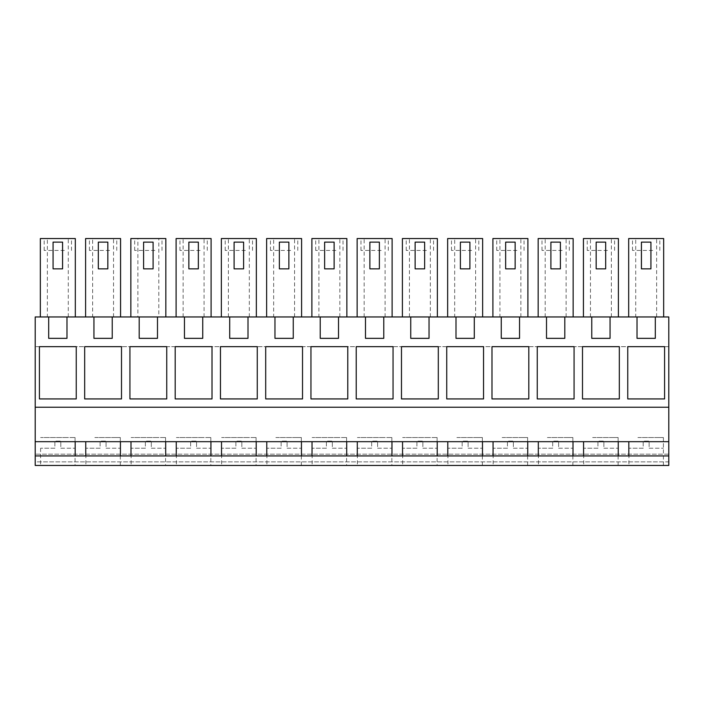<?xml version="1.0" encoding="UTF-8"?>
<svg xmlns="http://www.w3.org/2000/svg" width="704" height="704" viewBox="0 0 704 704"><rect width="100%" height="100%" fill="white"/><g stroke="black" fill="none" stroke-linecap="round" stroke-linejoin="round"><path stroke-width="0.53" stroke-dasharray="3.52 2.64" d="M668.8 455.937L75.17 455.937L75.17 441.681L35.2 441.681M75.17 455.937L35.2 455.937M75.17 441.681L85.747 441.681L85.747 455.937M120.428 455.937L120.428 441.681L85.747 441.681M120.428 441.681L130.997 441.681L130.997 455.937M165.686 455.937L165.686 441.681L130.997 441.681M165.686 441.681L176.255 441.681L176.255 455.937M210.945 455.937L210.945 441.681L176.255 441.681M210.945 441.681L221.514 441.681L221.514 455.937M256.203 455.937L256.203 441.681L221.514 441.681M256.203 441.681L266.772 441.681L266.772 455.937M301.453 455.937L301.453 441.681L266.772 441.681M301.453 441.681L312.03 441.681L312.03 455.937M346.711 455.937L346.711 441.681L312.03 441.681M346.711 441.681L357.289 441.681L357.289 455.937M391.97 455.937L391.97 441.681L357.289 441.681M391.97 441.681L402.547 441.681L402.547 455.937M437.228 455.937L437.228 441.681L402.547 441.681M437.228 441.681L447.797 441.681L447.797 455.937M482.486 455.937L482.486 441.681L447.797 441.681M482.486 441.681L493.055 441.681L493.055 455.937M527.745 455.937L527.745 441.681L493.055 441.681M527.745 441.681L538.314 441.681L538.314 455.937M573.003 455.937L573.003 441.681L538.314 441.681M573.003 441.681L583.572 441.681L583.572 455.937M618.253 455.937L618.253 441.681L583.572 441.681M618.253 441.681L628.83 441.681L628.83 455.937M668.8 441.681L628.83 441.681M66.977 316.958L66.977 338.342L66.977 316.958L668.8 316.958L668.8 461.877L35.2 461.877L35.2 465.441L668.8 465.441L668.8 461.877L35.2 461.877L35.2 316.958L48.682 316.958L48.682 338.342L66.977 338.342L48.682 338.342L48.682 316.958L66.977 316.958L66.977 338.342L48.682 338.342L48.682 316.958M668.8 407.238L35.2 407.238M93.94 316.958L93.94 338.342L112.235 338.342L93.94 338.342L93.94 316.958L93.94 338.342L112.235 338.342L112.235 316.958M139.198 316.958L139.198 338.342L157.494 338.342L139.198 338.342L139.198 316.958L139.198 338.342L157.494 338.342L157.494 316.958M184.457 316.958L184.457 338.342L202.743 338.342L184.457 338.342L184.457 316.958L184.457 338.342L202.743 338.342L202.743 316.958M229.706 316.958L229.706 338.342L248.002 338.342L229.706 338.342L229.706 316.958L229.706 338.342L248.002 338.342L248.002 316.958M274.965 316.958L274.965 338.342L293.26 338.342L274.965 338.342L274.965 316.958L274.965 338.342L293.26 338.342L293.26 316.958M320.223 316.958L320.223 338.342L338.518 338.342L320.223 338.342L320.223 316.958L320.223 338.342L338.518 338.342L338.518 316.958M365.482 316.958L365.482 338.342L383.777 338.342L365.482 338.342L365.482 316.958L365.482 338.342L383.777 338.342L383.777 316.958M410.74 316.958L410.74 338.342L429.035 338.342L410.74 338.342L410.74 316.958L410.74 338.342L429.035 338.342L429.035 316.958M455.998 316.958L455.998 338.342L474.294 338.342L455.998 338.342L455.998 316.958L455.998 338.342L474.294 338.342L474.294 316.958M501.257 316.958L501.257 338.342L519.543 338.342L501.257 338.342L501.257 316.958L501.257 338.342L519.543 338.342L519.543 316.958M546.506 316.958L546.506 338.342L564.802 338.342L546.506 338.342L546.506 316.958L546.506 338.342L564.802 338.342L564.802 316.958M591.765 316.958L591.765 338.342L610.06 338.342L591.765 338.342L591.765 316.958L591.765 338.342L610.06 338.342L610.06 316.958M637.023 316.958L637.023 338.342L655.318 338.342L637.023 338.342L637.023 316.958L637.023 338.342L655.318 338.342L655.318 316.958M668.8 346.658L35.2 346.658L668.8 346.658M668.8 454.159L35.2 454.159L668.8 454.159M49.57 465.441L75.055 465.441L49.57 465.441M321.112 465.441L346.597 465.441L321.112 465.441M366.37 465.441L391.855 465.441L366.37 465.441M411.629 465.441L437.114 465.441L411.629 465.441M140.087 465.441L165.563 465.441L140.087 465.441M111.346 465.441L85.862 465.441L111.346 465.441M230.595 465.441L256.08 465.441L230.595 465.441M185.346 465.441L210.822 465.441L185.346 465.441M292.371 465.441L266.886 465.441L292.371 465.441M609.171 465.441L583.686 465.441L609.171 465.441M563.913 465.441L538.437 465.441L563.913 465.441M518.654 465.441L493.178 465.441L518.654 465.441M473.405 465.441L447.92 465.441L473.405 465.441M654.43 465.441L628.945 465.441L654.43 465.441M47.37 238.559L40.339 238.559L40.339 316.958L75.319 316.958L47.37 316.958L47.37 238.559L75.319 238.559L75.319 316.958M40.339 316.958L47.37 316.958M158.805 316.958L137.878 316.958L137.878 238.559L165.836 238.559L165.836 316.958L158.805 316.958L158.805 238.559M137.878 238.559L130.847 238.559L130.847 316.958L165.836 316.958M130.847 316.958L137.878 316.958M454.678 238.559L447.647 238.559L447.647 316.958L482.636 316.958L454.678 316.958L454.678 238.559L482.636 238.559L482.636 316.958M447.647 316.958L454.678 316.958M499.937 238.559L492.906 238.559L492.906 316.958L527.894 316.958L499.937 316.958L499.937 238.559L527.894 238.559L527.894 316.958M492.906 316.958L499.937 316.958M545.195 238.559L538.164 238.559L538.164 316.958L545.195 316.958L545.195 238.559L573.153 238.559L573.153 316.958L545.195 316.958M538.164 316.958L573.153 316.958M318.912 238.559L311.881 238.559L311.881 316.958L346.861 316.958L318.912 316.958L318.912 238.559L346.861 238.559L346.861 316.958M311.881 316.958L318.912 316.958M273.654 238.559L266.622 238.559L266.622 316.958L301.602 316.958L273.654 316.958L273.654 238.559L301.602 238.559L301.602 316.958M266.622 316.958L273.654 316.958M364.17 238.559L357.139 238.559L357.139 316.958L364.17 316.958L364.17 238.559L392.119 238.559L392.119 316.958L364.17 316.958M357.139 316.958L392.119 316.958M228.395 238.559L221.364 238.559L221.364 316.958L228.395 316.958L228.395 238.559L256.353 238.559L256.353 316.958L228.395 316.958M221.364 316.958L256.353 316.958M92.629 238.559L85.598 238.559L85.598 316.958L120.578 316.958L92.629 316.958L92.629 238.559L120.578 238.559L120.578 316.958M85.598 316.958L92.629 316.958M183.137 238.559L176.106 238.559L176.106 316.958L183.137 316.958L183.137 238.559L211.094 238.559L211.094 316.958L183.137 316.958M176.106 316.958L211.094 316.958M590.454 238.559L583.422 238.559L583.422 316.958L590.454 316.958L590.454 238.559L618.402 238.559L618.402 316.958L590.454 316.958M583.422 316.958L618.402 316.958M409.429 238.559L402.398 238.559L402.398 316.958L409.429 316.958L409.429 238.559L437.378 238.559L437.378 316.958L409.429 316.958M402.398 316.958L437.378 316.958M635.712 238.559L628.681 238.559L628.681 316.958L663.661 316.958L635.712 316.958L635.712 238.559L663.661 238.559L663.661 316.958M628.681 316.958L635.712 316.958M66.088 437.527L40.603 437.527L75.055 437.527L66.088 437.527L75.055 437.527L75.055 465.441M337.63 437.527L312.145 437.527L346.597 437.527L337.63 437.527L346.597 437.527L346.597 465.441M382.888 437.527L357.403 437.527L391.855 437.527L382.888 437.527L391.855 437.527L391.855 465.441M428.146 437.527L402.662 437.527L437.114 437.527L428.146 437.527L437.114 437.527L437.114 465.441M156.605 437.527L131.12 437.527L165.563 437.527L156.605 437.527L165.563 437.527L165.563 465.441M94.829 437.527L120.314 437.527L94.829 437.527M247.113 437.527L221.637 437.527L256.08 437.527L247.113 437.527L256.08 437.527L256.08 465.441M201.854 437.527L176.378 437.527L210.822 437.527L201.854 437.527L210.822 437.527L210.822 465.441M275.854 437.527L301.338 437.527L275.854 437.527M592.654 437.527L618.138 437.527L592.654 437.527M547.395 437.527L572.88 437.527L547.395 437.527M502.146 437.527L527.622 437.527L502.146 437.527M456.887 437.527L482.363 437.527L456.887 437.527M637.912 437.527L663.397 437.527L637.912 437.527M39.415 398.922L39.415 346.658L76.243 346.658L76.243 398.922L39.415 398.922M619.326 346.658L582.498 346.658L582.498 398.922L619.326 398.922L619.326 346.658M121.502 346.658L84.674 346.658L84.674 398.922L121.502 398.922L121.502 346.658M401.474 398.922L401.474 346.658L438.302 346.658L438.302 398.922L401.474 398.922M302.526 346.658L265.698 346.658L265.698 398.922L302.526 398.922L302.526 346.658M347.785 398.922L310.957 398.922L310.957 346.658L347.785 346.658L347.785 398.922M393.043 398.922L393.043 346.658L356.215 346.658L356.215 398.922L393.043 398.922M220.449 398.922L220.449 346.658L257.268 346.658L257.268 398.922L220.449 398.922M212.01 346.658L175.19 346.658L175.19 398.922L212.01 398.922L212.01 346.658M166.751 398.922L166.751 346.658L129.932 346.658L129.932 398.922L166.751 398.922M537.249 398.922L537.249 346.658L574.068 346.658L574.068 398.922L537.249 398.922M528.81 346.658L491.99 346.658L491.99 398.922L528.81 398.922L528.81 346.658M446.732 398.922L446.732 346.658L483.551 346.658L483.551 398.922L446.732 398.922M664.585 398.922L627.757 398.922L627.757 346.658L664.585 346.658L664.585 398.922M53.073 268.849L62.577 268.849L62.577 242.123L53.073 242.123L53.073 268.849M68.288 316.958L68.288 238.559M143.59 268.849L153.094 268.849L153.094 242.123L143.59 242.123L143.59 268.849M460.39 268.849L469.894 268.849L469.894 242.123L460.39 242.123L460.39 268.849M475.605 316.958L475.605 238.559M505.648 268.849L515.152 268.849L515.152 242.123L505.648 242.123L505.648 268.849M520.863 316.958L520.863 238.559M566.122 316.958L566.122 238.559M550.906 268.849L560.41 268.849L560.41 242.123L550.906 242.123L550.906 268.849M324.623 268.849L334.127 268.849L334.127 242.123L324.623 242.123L324.623 268.849M339.83 316.958L339.83 238.559M279.365 268.849L288.869 268.849L288.869 242.123L279.365 242.123L279.365 268.849M294.571 316.958L294.571 238.559M385.088 316.958L385.088 238.559M369.873 268.849L379.377 268.849L379.377 242.123L369.873 242.123L369.873 268.849M249.322 316.958L249.322 238.559M234.106 268.849L243.61 268.849L243.61 242.123L234.106 242.123L234.106 268.849M98.331 268.849L107.835 268.849L107.835 242.123L98.331 242.123L98.331 268.849M113.546 316.958L113.546 238.559M204.063 316.958L204.063 238.559M188.848 268.849L198.352 268.849L198.352 242.123L188.848 242.123L188.848 268.849M611.371 316.958L611.371 238.559M596.165 268.849L605.669 268.849L605.669 242.123L596.165 242.123L596.165 268.849M430.346 316.958L430.346 238.559M415.131 268.849L424.635 268.849L424.635 242.123L415.131 242.123L415.131 268.849M641.423 268.849L650.927 268.849L650.927 242.123L641.423 242.123L641.423 268.849M656.63 316.958L656.63 238.559M64.381 238.559L44.167 238.559L64.381 238.559M154.889 238.559L134.684 238.559L154.889 238.559M471.689 238.559L451.484 238.559L471.689 238.559M516.947 238.559L496.742 238.559L516.947 238.559M562.206 238.559L542.001 238.559L562.206 238.559M335.922 238.559L315.709 238.559L335.922 238.559M290.664 238.559L270.45 238.559L290.664 238.559M381.181 238.559L360.967 238.559L381.181 238.559M245.406 238.559L225.201 238.559L245.406 238.559M109.639 238.559L89.426 238.559L109.639 238.559M200.147 238.559L179.942 238.559L200.147 238.559M607.464 238.559L587.25 238.559L607.464 238.559M426.439 238.559L406.226 238.559L426.439 238.559M652.722 238.559L632.509 238.559L652.722 238.559M64.381 250.439L44.167 250.439L64.381 250.439M154.889 250.439L134.684 250.439L154.889 250.439M471.689 250.439L451.484 250.439L471.689 250.439M516.947 250.439L496.742 250.439L516.947 250.439M562.206 250.439L542.001 250.439L562.206 250.439M335.922 250.439L315.709 250.439L335.922 250.439M290.664 250.439L270.45 250.439L290.664 250.439M381.181 250.439L360.967 250.439L381.181 250.439M245.406 250.439L225.201 250.439L245.406 250.439M109.639 250.439L89.426 250.439L109.639 250.439M200.147 250.439L179.942 250.439L200.147 250.439M607.464 250.439L587.25 250.439L607.464 250.439M426.439 250.439L406.226 250.439L426.439 250.439M652.722 250.439L632.509 250.439L652.722 250.439M60.799 448.219L75.055 448.219L60.799 448.219L60.799 441.091L54.859 441.091L54.859 448.219L40.603 448.219L54.859 448.219L54.859 441.091L60.799 441.091L60.799 448.219M120.314 465.441L120.314 437.527L111.346 437.527M106.058 448.219L120.314 448.219L106.058 448.219L106.058 441.091L100.118 441.091L100.118 448.219L85.862 448.219L100.118 448.219L100.118 441.091L106.058 441.091L106.058 448.219M151.316 448.219L165.563 448.219L151.316 448.219L151.316 441.091L145.376 441.091L145.376 448.219L131.12 448.219L145.376 448.219L145.376 441.091L151.316 441.091L151.316 448.219M196.566 448.219L210.822 448.219L196.566 448.219L196.566 441.091L190.634 441.091L190.634 448.219L176.378 448.219L190.634 448.219L190.634 441.091L196.566 441.091L196.566 448.219M241.824 448.219L256.08 448.219L241.824 448.219L241.824 441.091L235.884 441.091L235.884 448.219L221.637 448.219L235.884 448.219L235.884 441.091L241.824 441.091L241.824 448.219M301.338 465.441L301.338 437.527L292.371 437.527M287.082 448.219L301.338 448.219L287.082 448.219L287.082 441.091L281.142 441.091L281.142 448.219L266.886 448.219L281.142 448.219L281.142 441.091L287.082 441.091L287.082 448.219M332.341 448.219L346.597 448.219L332.341 448.219L332.341 441.091L326.401 441.091L326.401 448.219L312.145 448.219L326.401 448.219L326.401 441.091L332.341 441.091L332.341 448.219M377.599 448.219L391.855 448.219L377.599 448.219L377.599 441.091L371.659 441.091L371.659 448.219L357.403 448.219L371.659 448.219L371.659 441.091L377.599 441.091L377.599 448.219M422.858 448.219L437.114 448.219L422.858 448.219L422.858 441.091L416.918 441.091L416.918 448.219L402.662 448.219L416.918 448.219L416.918 441.091L422.858 441.091L422.858 448.219M482.363 465.441L482.363 437.527L473.405 437.527M468.116 448.219L482.363 448.219L468.116 448.219L468.116 441.091L462.176 441.091L462.176 448.219L447.92 448.219L462.176 448.219L462.176 441.091L468.116 441.091L468.116 448.219M527.622 465.441L527.622 437.527L518.654 437.527M513.366 448.219L527.622 448.219L513.366 448.219L513.366 441.091L507.434 441.091L507.434 448.219L493.178 448.219L507.434 448.219L507.434 441.091L513.366 441.091L513.366 448.219M572.88 465.441L572.88 437.527L563.913 437.527M558.624 448.219L572.88 448.219L558.624 448.219L558.624 441.091L552.684 441.091L552.684 448.219L538.437 448.219L552.684 448.219L552.684 441.091L558.624 441.091L558.624 448.219M618.138 465.441L618.138 437.527L609.171 437.527M603.882 448.219L618.138 448.219L603.882 448.219L603.882 441.091L597.942 441.091L597.942 448.219L583.686 448.219L597.942 448.219L597.942 441.091L603.882 441.091L603.882 448.219M663.397 465.441L663.397 437.527L654.43 437.527M649.141 448.219L663.397 448.219L649.141 448.219L649.141 441.091L643.201 441.091L643.201 448.219L628.945 448.219L643.201 448.219L643.201 441.091L649.141 441.091L649.141 448.219M40.603 448.219L40.603 465.441M312.145 448.219L312.145 465.441M357.403 448.219L357.403 465.441M402.662 448.219L402.662 465.441M131.12 448.219L131.12 465.441M85.862 448.219L85.862 465.441M221.637 448.219L221.637 465.441M176.378 448.219L176.378 465.441M266.886 448.219L266.886 465.441M583.686 448.219L583.686 465.441M538.437 448.219L538.437 465.441M493.178 448.219L493.178 465.441M447.92 448.219L447.92 465.441M628.945 448.219L628.945 465.441M71.491 250.439L71.491 238.559M44.167 250.439L44.167 238.559M161.999 250.439L161.999 238.559M134.684 250.439L134.684 238.559M478.799 250.439L478.799 238.559M451.484 250.439L451.484 238.559M524.058 250.439L524.058 238.559M496.742 250.439L496.742 238.559M569.316 250.439L569.316 238.559M542.001 250.439L542.001 238.559M343.033 250.439L343.033 238.559M315.709 250.439L315.709 238.559M297.774 250.439L297.774 238.559M270.45 250.439L270.45 238.559M388.291 250.439L388.291 238.559M360.967 250.439L360.967 238.559M252.516 250.439L252.516 238.559M225.201 250.439L225.201 238.559M116.75 250.439L116.75 238.559M89.426 250.439L89.426 238.559M207.258 250.439L207.258 238.559M179.942 250.439L179.942 238.559M614.574 250.439L614.574 238.559M587.25 250.439L587.25 238.559M433.55 250.439L433.55 238.559M406.226 250.439L406.226 238.559M659.833 250.439L659.833 238.559M632.509 250.439L632.509 238.559M75.055 437.527L75.055 448.219M120.314 437.527L120.314 448.219M165.563 437.527L165.563 448.219M210.822 437.527L210.822 448.219M256.08 437.527L256.08 448.219M301.338 437.527L301.338 448.219M346.597 437.527L346.597 448.219M391.855 437.527L391.855 448.219M437.114 437.527L437.114 448.219M482.363 437.527L482.363 448.219M527.622 437.527L527.622 448.219M572.88 437.527L572.88 448.219M618.138 437.527L618.138 448.219M663.397 437.527L663.397 448.219"/><path stroke-width="1.06" d="M75.17 455.937L75.17 441.681M655.318 316.958L655.318 338.342L637.023 338.342L637.023 316.958L668.8 316.958L668.8 441.681L35.2 441.681L35.2 465.441L668.8 465.441L668.8 455.937L35.2 455.937M637.023 316.958L610.06 316.958L610.06 338.342L591.765 338.342L591.765 316.958L564.802 316.958L564.802 338.342L546.506 338.342L546.506 316.958L519.543 316.958L519.543 338.342L501.257 338.342L501.257 316.958L474.294 316.958L474.294 338.342L455.998 338.342L455.998 316.958L429.035 316.958L429.035 338.342L410.74 338.342L410.74 316.958L383.777 316.958L383.777 338.342L365.482 338.342L365.482 316.958L338.518 316.958L338.518 338.342L320.223 338.342L320.223 316.958L293.26 316.958L293.26 338.342L274.965 338.342L274.965 316.958L248.002 316.958L248.002 338.342L229.706 338.342L229.706 316.958L202.743 316.958L202.743 338.342L184.457 338.342L184.457 316.958L157.494 316.958L157.494 338.342L139.198 338.342L139.198 316.958L112.235 316.958L112.235 338.342L93.94 338.342L93.94 316.958L66.977 316.958L66.977 338.342L48.682 338.342L48.682 316.958L35.2 316.958L35.2 441.681M85.747 441.681L85.747 455.937M120.428 455.937L120.428 441.681M130.997 441.681L130.997 455.937M165.686 455.937L165.686 441.681M176.255 441.681L176.255 455.937M210.945 455.937L210.945 441.681M221.514 441.681L221.514 455.937M256.203 455.937L256.203 441.681M266.772 441.681L266.772 455.937M301.453 455.937L301.453 441.681M312.03 441.681L312.03 455.937M346.711 455.937L346.711 441.681M357.289 441.681L357.289 455.937M391.97 455.937L391.97 441.681M402.547 441.681L402.547 455.937M437.228 455.937L437.228 441.681M447.797 441.681L447.797 455.937M482.486 455.937L482.486 441.681M493.055 441.681L493.055 455.937M527.745 455.937L527.745 441.681M538.314 441.681L538.314 455.937M573.003 455.937L573.003 441.681M583.572 441.681L583.572 455.937M618.253 455.937L618.253 441.681M628.83 441.681L628.83 455.937M668.8 441.681L668.8 455.937M668.8 407.238L35.2 407.238M39.415 398.922L39.415 346.658L76.243 346.658L76.243 398.922L39.415 398.922M619.326 346.658L582.498 346.658L582.498 398.922L619.326 398.922L619.326 346.658M121.502 346.658L84.674 346.658L84.674 398.922L121.502 398.922L121.502 346.658M401.474 398.922L401.474 346.658L438.302 346.658L438.302 398.922L401.474 398.922M302.526 346.658L265.698 346.658L265.698 398.922L302.526 398.922L302.526 346.658M347.785 398.922L310.957 398.922L310.957 346.658L347.785 346.658L347.785 398.922M393.043 398.922L393.043 346.658L356.215 346.658L356.215 398.922L393.043 398.922M220.449 398.922L220.449 346.658L257.268 346.658L257.268 398.922L220.449 398.922M212.01 346.658L175.19 346.658L175.19 398.922L212.01 398.922L212.01 346.658M166.751 398.922L166.751 346.658L129.932 346.658L129.932 398.922L166.751 398.922M537.249 398.922L537.249 346.658L574.068 346.658L574.068 398.922L537.249 398.922M528.81 346.658L491.99 346.658L491.99 398.922L528.81 398.922L528.81 346.658M446.732 398.922L446.732 346.658L483.551 346.658L483.551 398.922L446.732 398.922M664.585 398.922L627.757 398.922L627.757 346.658L664.585 346.658L664.585 398.922M48.682 316.958L66.977 316.958M93.94 316.958L112.235 316.958M139.198 316.958L157.494 316.958M184.457 316.958L202.743 316.958M229.706 316.958L248.002 316.958M274.965 316.958L293.26 316.958M320.223 316.958L338.518 316.958M365.482 316.958L383.777 316.958M410.74 316.958L429.035 316.958M455.998 316.958L474.294 316.958M501.257 316.958L519.543 316.958M546.506 316.958L564.802 316.958M591.765 316.958L610.06 316.958M40.339 316.958L40.339 238.559L75.319 238.559L75.319 316.958M130.847 316.958L130.847 238.559L165.836 238.559L165.836 316.958M447.647 316.958L447.647 238.559L482.636 238.559L482.636 316.958M492.906 316.958L492.906 238.559L527.894 238.559L527.894 316.958M573.153 316.958L573.153 238.559L538.164 238.559L538.164 316.958M311.881 316.958L311.881 238.559L346.861 238.559L346.861 316.958M266.622 316.958L266.622 238.559L301.602 238.559L301.602 316.958M392.119 316.958L392.119 238.559L357.139 238.559L357.139 316.958M256.353 316.958L256.353 238.559L221.364 238.559L221.364 316.958M85.598 316.958L85.598 238.559L120.578 238.559L120.578 316.958M211.094 316.958L211.094 238.559L176.106 238.559L176.106 316.958M583.422 316.958L583.422 238.559L618.402 238.559L618.402 316.958M437.378 316.958L437.378 238.559L402.398 238.559L402.398 316.958M628.681 316.958L628.681 238.559L663.661 238.559L663.661 316.958M62.577 268.849L53.073 268.849L53.073 242.123L62.577 242.123L62.577 268.849M153.094 268.849L143.59 268.849L143.59 242.123L153.094 242.123L153.094 268.849M469.894 268.849L460.39 268.849L460.39 242.123L469.894 242.123L469.894 268.849M515.152 268.849L505.648 268.849L505.648 242.123L515.152 242.123L515.152 268.849M560.41 268.849L550.906 268.849L550.906 242.123L560.41 242.123L560.41 268.849M334.127 268.849L324.623 268.849L324.623 242.123L334.127 242.123L334.127 268.849M288.869 268.849L279.365 268.849L279.365 242.123L288.869 242.123L288.869 268.849M379.377 268.849L369.873 268.849L369.873 242.123L379.377 242.123L379.377 268.849M243.61 268.849L234.106 268.849L234.106 242.123L243.61 242.123L243.61 268.849M107.835 268.849L98.331 268.849L98.331 242.123L107.835 242.123L107.835 268.849M198.352 268.849L188.848 268.849L188.848 242.123L198.352 242.123L198.352 268.849M605.669 268.849L596.165 268.849L596.165 242.123L605.669 242.123L605.669 268.849M424.635 268.849L415.131 268.849L415.131 242.123L424.635 242.123L424.635 268.849M650.927 268.849L641.423 268.849L641.423 242.123L650.927 242.123L650.927 268.849"/></g></svg>
